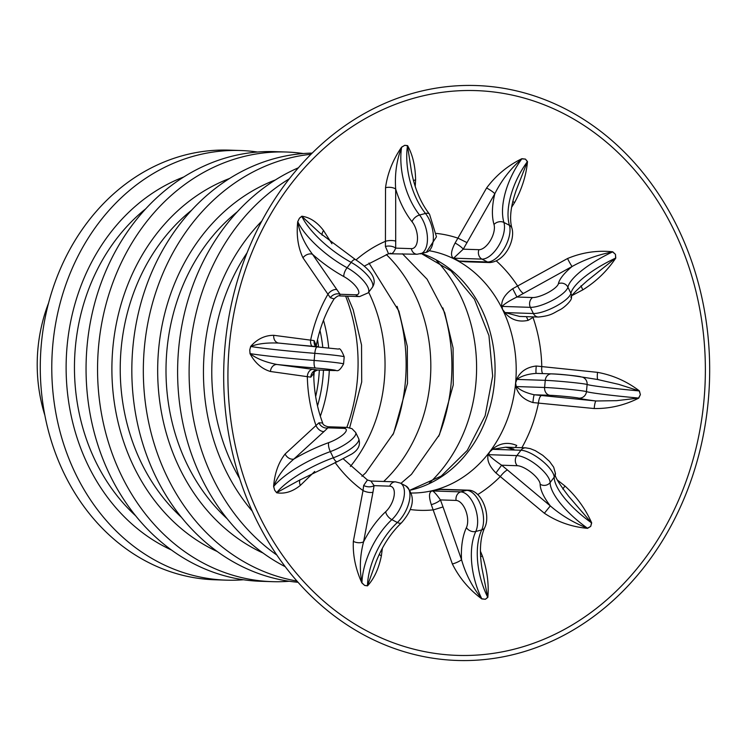 <?xml version="1.0" encoding="UTF-8"?>
<svg xmlns="http://www.w3.org/2000/svg" width="746" height="746" viewBox="0 0 746 746"><rect width="100%" height="100%" fill="white"/><g stroke="black" fill="none" stroke-linecap="round" stroke-linejoin="round"><path stroke-width="1.12" d="M48.565 303.072A146.869 124.06 91.9 0 0 44.872 415.317M533.894 316.901L528.14 320.351L526.368 316.649M519.57 316.425L505.023 312.583A7.162 0.877 -38.3 0 1 504.865 312.779C511.075 319.875 518.834 322.393 528.14 320.351M504.865 312.779L502.562 309.469A121.794 102.883 91.9 0 0 455.414 259.58A121.794 102.883 91.9 0 0 429.696 250.815M536.178 373.373A7.162 0.662 95.4 0 1 536.253 366.016C526.825 367.144 520.298 371.536 516.67 379.182L515.617 382.95A121.794 102.883 91.9 0 0 502.562 309.469L501.666 306.224A7.162 4.523 169.8 0 1 502.011 306.41C504.753 303.678 509.732 300.545 516.931 297.02L512.698 288.702C505.089 294.148 501.405 299.995 501.666 306.224M536.253 366.016L597.499 372.347A7.162 1.091 -84.5 0 0 597.816 379.565M512.698 288.702L567.547 258.517A7.162 0.569 -117.4 0 0 572.098 266.49L516.931 297.02L532.607 297.542A7.162 6.052 91.9 0 0 530.369 307.343L533.381 313.516L505.023 312.583L502.562 309.469L502.011 306.41L530.369 307.343A22.93 6.518 154 0 0 552.814 300.144A22.93 6.518 154 0 0 567.902 287.173A54.449 15.48 154 0 1 612.597 251.906L615.469 254.349L612.718 251.784C597.07 250.19 582.011 252.437 567.547 258.517M465.178 261.762L459.135 261.044A7.162 0.485 -68.6 0 0 459.06 261.137L477.188 262.154M459.06 261.137L453.195 258.107A7.162 5.884 127.7 0 1 453.615 258.181L459.135 261.044L487.492 261.977L481.963 259.114L453.615 258.181L463.247 249.173A7.162 1.464 34.2 0 0 455.088 243.056C451.097 250.693 450.472 255.71 453.195 258.107M515.197 447.488L516.754 445.455C508.007 441.8 499.913 443.021 492.463 449.129L489.6 451.964A121.794 102.883 91.9 0 0 515.617 382.95L515.98 386.764C518.172 394.485 523.823 399.753 532.924 402.56A7.162 0.662 95.4 0 1 534.304 394.783C526.163 392.983 520.148 390.242 516.251 386.549A7.162 2.937 -10 0 1 515.98 386.764M521.892 447.712A138.793 117.234 91.9 0 0 538.5 402.859A7.162 2.49 96 0 1 541.671 395.52L595.989 400.984A7.162 1.091 -84.5 0 0 594.198 408.538L532.924 402.56M532.607 297.542A15.759 4.476 154 0 0 548.04 292.591A15.759 4.476 154 0 0 558.409 283.666A61.62 17.512 154 0 1 572.098 266.49C584.314 259.645 597.807 254.787 612.597 251.906A7.162 1.809 133.3 0 1 612.718 251.784M455.088 243.056L486.588 188.001A7.162 1.1 -147.5 0 1 494.84 193.708L463.247 249.173L478.923 249.686A7.162 6.052 91.9 0 0 481.963 259.114A22.93 11.386 117.4 0 0 498.626 245.798A22.93 11.386 117.4 0 0 503.904 222.448A54.449 27.033 117.4 0 1 521.827 158.851L525.454 159.112L527.497 161.602A7.162 3.982 -39.5 0 0 527.357 161.705L525.454 159.112L521.883 158.693C507.681 165.649 495.922 175.422 486.588 188.001M390.177 253.155C391.827 254.47 393.664 252.801 395.697 248.12A7.162 3.571 5.8 0 0 385.421 246.497L388.535 253.752L364.533 265.986M385.421 246.497L385.523 187.74A7.162 3.273 -176.5 0 1 395.678 189.036L395.697 248.12L411.363 248.642A7.162 6.052 91.9 0 0 417.051 254.255L426.283 252.335A22.93 11.899 75.4 0 0 433.37 236.715A22.93 11.899 75.4 0 0 425.481 213.468A54.449 28.273 75.4 0 1 407.512 145.768L404.742 145.302L407.577 145.619A7.162 4.83 -83.7 0 0 407.512 145.768L411.531 171.981M334.096 298.904C336.968 296.283 338.824 295.295 339.663 295.929L340.083 294.278A7.162 5.362 -28.5 0 0 330.319 297.71L334.096 298.904C325.442 312.975 319.493 328.604 316.229 345.799L314.15 340.605A7.162 6.154 -81.3 0 0 315.642 346.48M330.319 297.71L302.979 257.827A7.162 5.11 149 0 1 312.49 254.274L340.083 294.278L355.749 294.791A7.162 6.052 91.9 0 0 359.581 296.582L368.216 292.824L372.282 287.462A22.93 7.88 37.1 0 0 351.142 262.378A54.449 18.706 37.1 0 1 301.85 216.349L299.435 218.196L301.841 216.209A7.162 4.243 -129.4 0 0 301.85 216.349L319.782 232.929L355.478 259.608A7.162 2.658 118.7 0 0 351.142 262.378L347.077 267.739A54.449 18.706 37.1 0 1 297.785 221.711L299.435 218.196L297.71 221.665C296.283 235.363 298.036 247.42 302.979 257.827M273.763 335.308C264.923 335.308 257.23 339.01 250.665 346.414A7.162 2.434 -165.3 0 0 250.731 346.489C257.799 343.664 267.217 342.535 278.995 343.104L278.612 343.057A7.162 5.921 98.3 0 1 273.763 335.308L314.15 340.605M313.74 373.308L313.74 373.308C313.357 372.273 314.7 371.172 317.777 370.016L317.647 369.997A7.162 6.154 -81.3 0 0 310.821 377.15L313.74 373.308C313.833 390.708 316.808 407.26 322.664 422.973L318.934 422.814A7.162 5.642 -138.2 0 0 327.923 427.85L328.007 426.759L346.843 427.374A160.828 135.847 91.9 0 0 345.631 296.125M310.821 377.15L270.462 371.499A7.162 5.921 98.3 0 1 277.055 364.496L317.647 369.997L333.313 370.51A7.162 6.052 91.9 0 0 333.732 370.538C336.632 369.391 337.919 374.222 343.561 363.945L344.204 356.812A22.93 0.839 5.2 0 0 314.803 353.334A54.449 1.996 5.2 0 1 250.731 346.489L249.761 349.939L250.665 346.414M312.984 369.354A7.162 4.998 97.2 0 0 307.324 376.413A138.793 117.234 91.9 0 0 316.099 425.807A7.162 4.439 -129.5 0 0 324.034 431.524L293.859 459.07A7.162 5.39 44.2 0 1 285.121 453.997L318.934 422.814M335.075 462.483A138.793 117.234 91.9 0 0 363.022 490.551L363.675 485.459A7.162 4.019 -175.5 0 0 374.082 485.637L370.902 481.039L395.511 481.851A7.162 6.052 -88.1 0 0 389.748 486.159A15.759 7.824 -62.6 0 1 394.102 495.829A15.759 7.824 -62.6 0 1 385.682 511.728A61.62 30.595 -62.6 0 0 363.582 541.801A7.162 3.73 7 0 1 353.343 541.344L363.022 490.551A7.162 2.658 -165.8 0 0 372.953 492.248L363.582 541.801C359.908 555.863 359.367 569.543 361.95 582.85L364.691 585.461L361.894 582.952A7.162 1.856 132.1 0 1 361.95 582.85A54.449 27.033 -62.6 0 1 391.837 519.645L397.357 522.498A54.449 27.033 -62.6 0 0 367.47 585.703L364.691 585.461L367.517 585.862C374.128 578.654 378.754 568.657 381.374 555.845A7.162 3.73 7 0 1 379.276 554.315M343.468 459.023L367.433 479.995L363.675 485.459M410.328 509.537A138.793 117.234 91.9 0 0 433.445 509.863L443.021 506.944L461.532 559.687A7.162 1.557 -22.4 0 1 452.365 563.967L431.281 504.613A7.162 1.912 155.7 0 0 440.429 499.913C436.606 494.477 433.939 491.483 432.428 490.952A7.162 6.033 68.1 0 1 431.999 490.971C428.95 492.118 428.717 496.659 431.281 504.613M431.999 490.971L434.433 490.15A121.794 102.883 91.9 0 0 489.6 451.964L488.145 454.827C486.802 460.282 489.395 466.315 495.931 472.945L501.629 465.206C495.157 460.767 490.793 457.251 488.518 454.678L489.6 451.964L492.584 449.316L505.751 447.18L513.817 449.111M451.6 489.618L438.294 489.329L434.433 490.15L442.117 489.311L468.18 490.169A7.162 6.052 91.9 0 0 466.707 490.336L460.786 491.884L432.428 490.952L434.433 490.15A121.794 102.883 91.9 0 1 411.689 493.022M477.729 494.589A138.793 117.234 91.9 0 0 500.473 476.368A7.162 1.623 132 0 1 507.467 469.999L550.306 505.9L544.366 513.239L495.931 472.945M492.714 86.76A287.611 242.944 91.9 0 0 244.408 492.183A287.611 242.944 91.9 0 0 662.868 540.057A287.611 242.944 91.9 0 0 492.714 86.76M512.726 201.616A7.162 1.1 -147.5 0 1 514.619 202.511L511.551 207.369M514.619 202.511C521.93 188.952 526.219 175.319 527.497 161.602M413.489 180.7A7.162 3.273 -176.5 0 1 415.597 179.879L415.233 186.575M415.597 179.879C415.382 166.265 412.715 154.842 407.577 145.619M401.553 147.195L404.742 145.302L401.581 147.316A7.162 2.154 59.3 0 1 401.553 147.195C392.797 159.989 387.454 173.501 385.523 187.74M322.123 235.195A7.162 5.11 149 0 1 323.596 230.607L331.923 243.737M323.596 230.607C317.218 222.159 309.972 217.366 301.841 216.209M250.013 353.669L249.761 349.939L250.087 353.613A7.162 1.94 -4 0 0 250.013 353.669C255.011 362.994 261.827 368.934 270.462 371.499M285.121 453.997C278.482 462.492 274.64 473.318 273.605 486.495L274.677 490.225L276.673 492.78C284.748 494.113 292.656 491.633 300.414 485.329A7.162 5.39 44.2 0 1 300.116 479.65M314.709 471.463L300.414 485.329M353.343 541.344C352.709 555.117 355.553 568.984 361.894 582.952M382.4 548.133L381.374 555.845M452.365 563.967C459.247 577.814 469.066 589.471 481.813 598.935L485.404 599.271L487.837 597.36C489.022 584.323 487.213 570.569 482.438 556.106A7.162 1.557 -22.4 0 1 480.555 556.516M480.396 551.107L482.438 556.106M544.366 513.239C557.411 521.911 571.809 526.937 587.55 528.345L590.711 526.387L591.681 522.89C585.526 508.94 576.63 496.65 564.983 486.019L562.782 489.031M557.299 479.958L564.983 486.019M594.198 408.538C609.706 408.761 624.551 405.292 638.725 398.14L640.385 394.634L639.387 390.895C626.799 381.318 612.839 375.135 597.499 372.347M581.031 285.774A7.162 0.569 -117.4 0 0 582.84 289.849L572.424 295.304M582.84 289.849C596.157 281.587 607.132 270.985 615.786 258.06L615.469 254.349L615.609 258.079L587.27 280.738C574.392 292.115 569.114 297.71 571.445 297.514A7.162 6.705 -167.9 0 0 570.914 293.346A54.449 15.48 154 0 1 615.609 258.079A7.162 2.024 -5.1 0 1 615.786 258.06M257.538 152.035A214.932 181.558 91.9 0 0 252.838 151.419A214.932 181.558 91.9 0 0 240.436 150.515L228.938 150.132A214.932 181.558 91.9 0 0 40.415 358.994A214.932 181.558 91.9 0 0 214.811 579.773L226.308 580.155A214.932 181.558 91.9 0 0 243.485 579.754M240.436 150.515A214.932 181.558 91.9 0 0 51.912 359.367A214.932 181.558 91.9 0 0 226.308 580.155M303.314 153.536A214.932 181.558 91.9 0 0 298.614 152.93A214.932 181.558 91.9 0 0 286.212 152.016L274.715 151.634A214.932 181.558 91.9 0 0 86.191 360.495A214.932 181.558 91.9 0 0 260.587 581.283L272.085 581.656A214.932 181.558 91.9 0 0 289.252 581.265M286.212 152.016A214.932 181.558 91.9 0 0 97.689 360.868A214.932 181.558 91.9 0 0 272.085 581.656M312.154 153.098A214.932 181.558 91.9 0 0 131.967 361.996A214.932 181.558 91.9 0 0 298.046 582.281M310.979 154.273A214.932 181.558 91.9 0 0 143.465 362.379A214.932 181.558 91.9 0 0 296.945 581.031M298.372 167.794A214.932 181.558 91.9 0 0 177.744 363.507A214.932 181.558 91.9 0 0 285.252 566.708M289.234 178.863A214.932 181.558 91.9 0 0 189.242 363.88A214.932 181.558 91.9 0 0 276.869 555.061M597.938 379.593L618.77 384.367L639.219 390.932L640.385 394.634L638.567 398.066L616.709 400.667L595.989 400.984A61.62 2.257 -174.8 0 1 578.747 398.14A15.759 0.578 -174.8 0 0 566.503 396.546A15.759 0.578 -174.8 0 0 549.979 395.296A7.162 6.052 -88.1 0 1 544.608 387.482L545.251 380.348L516.903 379.416C521.435 375.956 527.879 373.951 536.253 373.392L551.508 373.877A7.162 6.052 91.9 0 0 545.251 380.348A22.93 0.839 -174.8 0 1 569.301 382.166A22.93 0.839 -174.8 0 1 587.111 384.488A54.449 1.996 -174.8 0 0 639.219 390.932L639.387 390.895M638.725 398.14L638.567 398.066A54.449 1.996 -174.8 0 1 586.459 391.613L587.111 384.488A7.162 7.078 109 0 0 582.384 377.112C570.186 375.154 559.901 374.082 551.508 373.877A7.162 6.052 91.9 0 1 551.919 373.905A15.759 0.578 -174.8 0 1 568.452 375.154A15.759 0.578 -174.8 0 1 580.696 376.749M516.67 379.182A7.162 2.471 -160.1 0 1 516.903 379.416L515.617 382.95L516.251 386.549L544.608 387.482A22.93 0.839 -174.8 0 1 568.648 389.291A22.93 0.839 -174.8 0 1 586.459 391.613A7.162 7.078 -71 0 1 578.747 398.14M532.737 316.863A7.162 1.921 59.3 0 0 533.008 317.423A138.793 117.234 91.9 0 1 541.783 366.818A7.162 2.49 -84 0 0 542.706 373.587M598.898 379.705L582.365 377.103M513.584 449.493L505.751 447.18L525.66 447.833L530.229 448.626L535.274 450.649L542.799 455.349L549.476 461.373L553.681 467.183L555.444 473.458C553.691 474.894 558.111 482.513 568.694 496.342L591.513 522.843L590.711 526.387L587.456 528.205C573.366 522.629 560.983 515.188 550.306 505.9A61.62 21.168 -142.9 0 1 540.16 484.257A15.759 5.418 -142.9 0 0 531.637 472.787A15.759 5.418 -142.9 0 0 517.304 465.718A7.162 6.052 -88.1 0 1 516.875 455.61L520.941 450.248L492.584 449.316A7.162 0.504 -131.6 0 0 492.463 449.129M481.907 568.051L487.716 597.238L485.404 599.271L481.795 598.786C472.414 587.139 465.663 574.112 461.532 559.687A61.62 31.994 -104.6 0 1 466.409 527.646A15.759 8.187 -104.6 0 0 465.784 510.712A15.759 8.187 -104.6 0 0 456.104 500.426A7.162 6.052 -88.1 0 1 460.786 491.884A22.93 11.899 -104.6 0 1 474.866 506.842A22.93 11.899 -104.6 0 1 475.78 531.478A54.449 28.273 -104.6 0 0 481.795 598.786A7.162 2.704 95.4 0 0 481.813 598.935M298.251 480.825L276.701 492.649L274.677 490.225L273.689 486.476C277.391 476.545 284.105 467.406 293.859 459.07A61.62 17.512 -26 0 1 328.809 442.592A15.759 4.476 -26 0 0 343.971 433.827A15.759 4.476 -26 0 0 343.598 428.363A7.162 6.052 -88.1 0 1 346.843 427.374L351.916 428.633L355.665 432.475A22.93 6.518 -26 0 1 330.347 451.6A54.449 15.48 -26 0 0 273.689 486.476L273.605 486.495M587.55 528.345A7.162 2.117 58.1 0 1 587.456 528.205A54.449 18.706 -142.9 0 1 550.119 482.569L554.185 477.207A54.449 18.706 -142.9 0 0 591.513 522.843A7.162 2.508 -164.2 0 0 591.681 522.89M540.16 484.257A7.162 6.5 -0.6 0 0 550.119 482.569A22.93 7.88 -142.9 0 0 537.726 465.886A22.93 7.88 -142.9 0 0 516.875 455.61L488.518 454.678A7.162 4.905 21.6 0 1 488.145 454.827M438.294 489.329A7.162 0.625 -100.7 0 0 438.35 489.404L466.707 490.336A22.93 11.899 -104.6 0 1 480.797 505.294A22.93 11.899 -104.6 0 1 481.702 529.921A54.449 28.273 -104.6 0 0 487.716 597.238A7.162 4.28 -128 0 0 487.837 597.36M376.217 561.458L367.47 585.703A7.162 4.83 -82.1 0 0 367.517 585.862M298.232 480.834L337.257 461.681A7.162 2.462 -109.8 0 1 333.359 457.774A54.449 15.48 -26 0 0 276.701 492.649A7.162 3.935 -38.2 0 0 276.673 492.78M336.95 289.579A7.162 4.131 142.1 0 0 328.1 293.98A138.793 117.234 91.9 0 0 310.597 340.372A7.162 4.998 -82.8 0 0 311.912 346.181M333.313 370.51A15.759 0.578 5.2 0 0 332.595 369.783A15.759 0.578 5.2 0 0 315.558 368.03A61.62 2.257 5.2 0 1 277.055 364.496C265.38 362.22 256.391 358.593 250.087 353.613A54.449 1.996 5.2 0 0 314.159 360.458A22.93 0.839 5.2 0 1 343.561 363.945M355.749 294.791A15.759 5.418 37.1 0 0 357.222 288.245A15.759 5.418 37.1 0 0 343.915 276.617A61.62 21.168 37.1 0 1 312.49 254.274C304.433 243.709 299.538 232.855 297.785 221.711L297.71 221.665M356.029 259.916A138.793 117.234 91.9 0 1 385.71 241.2A7.162 2.173 176.5 0 1 395.809 241.182M411.363 248.642A15.759 8.187 75.4 0 0 417.49 238.869A15.759 8.187 75.4 0 0 412.072 221.786A61.62 31.994 75.4 0 1 395.678 189.036C394.643 174.228 396.611 160.325 401.581 147.316A54.449 28.273 75.4 0 0 419.56 215.016A22.93 11.899 75.4 0 1 427.439 238.263A22.93 11.899 75.4 0 1 420.352 253.882M516.148 190.379C510.656 206.306 509.248 218.904 511.924 228.183A7.162 5.52 163.7 0 0 509.425 225.301A54.449 27.033 117.4 0 1 527.357 161.705L516.129 190.444M465.122 261.762L489.73 262.564A7.162 6.052 -88.1 0 1 487.492 261.977A22.93 11.386 117.4 0 0 504.147 248.66A22.93 11.386 117.4 0 0 509.425 225.301L503.904 222.448A7.162 5.52 -16.3 0 0 494.001 224.481A15.759 7.824 117.4 0 1 490.374 240.529A15.759 7.824 117.4 0 1 478.923 249.686M436.466 233.414A138.793 117.234 91.9 0 1 458.165 238.235L467.071 242.655M494.001 224.481A61.62 30.595 117.4 0 1 494.84 193.708C501.545 180.318 510.544 168.699 521.827 158.851A7.162 2.704 96.7 0 1 521.883 158.693M496.416 261.016A138.793 117.234 91.9 0 1 517.78 286.222A7.162 1.921 -120.7 0 0 523.533 293.439M492.239 91.805A282.548 238.664 91.9 0 0 232.715 319.782A282.548 238.664 91.9 0 0 397.497 644.283A282.548 238.664 91.9 0 0 700.578 426.218A282.548 238.664 91.9 0 0 492.239 91.805M410.365 490.159A121.794 102.883 91.9 0 0 494.906 376.115A121.794 102.883 91.9 0 0 421.732 253.528M429.295 483.128A145.862 123.211 91.9 0 0 436.615 260.652M438.611 436.429A164.148 138.653 91.9 0 0 442.835 307.865M383.696 481.468A145.862 123.211 91.9 0 0 386.297 254.526M392.834 434.927A164.148 138.653 91.9 0 0 397.058 306.354M350.378 466.502A145.862 123.211 91.9 0 0 368.673 292.227M320.332 416.193A134.672 113.756 91.9 0 0 329.294 370.398M328.688 347.683A134.672 113.756 91.9 0 0 323.484 320.286M317.507 405.889A128.62 108.646 91.9 0 0 323.466 370.202M322.748 347.086A128.62 108.646 91.9 0 0 319.987 330.394M315.661 396.536A123.715 104.505 91.9 0 0 319.325 370.072M318.533 346.713A123.715 104.505 91.9 0 0 317.526 339.598M313.796 376.926A116.553 98.453 91.9 0 0 314.187 372.058M183.768 176.97A197.96 167.216 91.9 0 0 66.245 359.842A197.96 167.216 91.9 0 0 171.505 550.026M145.778 208.759A189.745 160.278 91.9 0 0 135.688 515.822M229.544 178.481A197.96 167.216 91.9 0 0 112.021 361.344A197.96 167.216 91.9 0 0 217.282 551.527M191.554 210.26A189.745 160.278 91.9 0 0 181.455 517.323M275.311 179.982A197.96 167.216 91.9 0 0 157.798 362.845A197.96 167.216 91.9 0 0 263.049 553.038M237.331 211.761A189.745 160.278 91.9 0 0 227.232 518.824M261.79 221.077A197.96 167.216 91.9 0 0 252.251 511.141M247.047 252.819A189.745 160.278 91.9 0 0 239.625 478.494M541.671 395.52L534.304 394.783L549.979 395.296M555.444 473.458A7.162 6.5 179.4 0 1 554.185 477.207A22.93 7.88 -142.9 0 0 541.792 460.524A22.93 7.88 -142.9 0 0 520.941 450.248A7.162 6.052 91.9 0 1 525.66 447.833M507.467 469.999L501.629 465.206L517.304 465.718M443.021 506.944L440.429 499.913L456.104 500.426M466.409 527.646A7.162 5.194 25 0 0 475.78 531.478L481.702 529.921A7.162 5.194 -155 0 0 484.751 527.581C480.21 537.53 479.258 551.033 481.907 568.079M372.953 492.248L374.082 485.637L389.748 486.159M385.682 511.728A7.162 3.646 47.1 0 0 391.837 519.645A22.93 11.386 -62.6 0 0 403.623 498.869A22.93 11.386 -62.6 0 0 400.36 483.1L395.511 481.851M405.889 485.963C415.699 495.717 414.272 507.97 401.6 522.694A7.162 3.646 -132.9 0 1 397.357 522.498A22.93 11.386 -62.6 0 0 409.144 501.722A22.93 11.386 -62.6 0 0 405.889 485.963L400.36 483.1M324.034 431.524L327.923 427.85L343.598 428.363M328.809 442.592A7.162 2.462 70.2 0 0 330.347 451.6L333.359 457.774A22.93 6.518 -26 0 0 358.677 438.648L355.665 432.475M317.348 346.629A61.62 2.257 5.2 0 1 278.995 343.104M317.507 346.638A7.162 2.079 94.6 0 0 317.423 346.629A7.162 2.079 94.6 0 0 314.803 353.334L314.159 360.458A7.162 2.079 -85.4 0 0 315.558 368.03M343.915 276.617A7.162 2.658 -61.3 0 1 347.077 267.739A22.93 7.88 37.1 0 1 368.216 292.824M411.522 171.916C414.832 188.934 420.837 203.033 429.528 214.223A7.162 3.972 141.5 0 0 425.481 213.468L419.56 215.016A7.162 3.972 -38.5 0 0 412.072 221.786M571.445 297.514C572.107 300.088 565.058 307.016 560.367 309.571C553.299 312.956 551.919 315.651 538.398 317.041A7.162 6.052 -88.1 0 1 533.381 313.516A22.93 6.518 154 0 0 555.826 306.317A22.93 6.518 154 0 0 570.914 293.346L567.902 287.173A7.162 6.705 12.1 0 0 558.409 283.666M322.664 422.973L322.664 422.973C322.766 424.577 324.547 425.835 328.007 426.759M410.291 490.038L441.259 476.06L467.248 450.444L485.133 415.811L492.677 376.003L488.947 335.588L474.419 299.174L450.948 270.863L421.415 253.612M402.43 253.771L427.076 279.19L444.7 312.677L453.092 348.018L453.251 384.983L439.441 434.685L411.484 474.316L400.919 483.389M368.953 263.04L398.923 311.175L407.316 346.517L407.484 383.472L393.664 433.184L365.717 472.815L361.941 476.302M347.431 296.19L353.147 309.674L361.54 345.006L361.707 381.971L349.66 427.766M468.18 490.169C481.394 489.87 491.12 514.703 484.751 527.581M367.433 479.995L370.902 481.049M401.6 522.694C390.988 532.775 382.521 545.708 376.208 561.486M358.677 438.648C360.822 444.765 358.453 449.931 351.571 454.165L337.257 461.681M278.37 343.029L338.572 349.091C339.766 347.813 341.649 350.387 344.204 356.812M316.257 345.612L316.528 346.554M317.777 370.016L333.732 370.538M355.478 259.608C371.909 270.537 377.504 279.825 372.282 287.462M339.663 295.929L359.581 296.582M429.528 214.223L436.466 236.799L426.283 252.335M388.535 253.752L417.051 254.255M511.924 228.183C515.374 239.662 505.602 261.333 489.73 262.564M538.398 317.041L519.561 316.425"/></g></svg>
